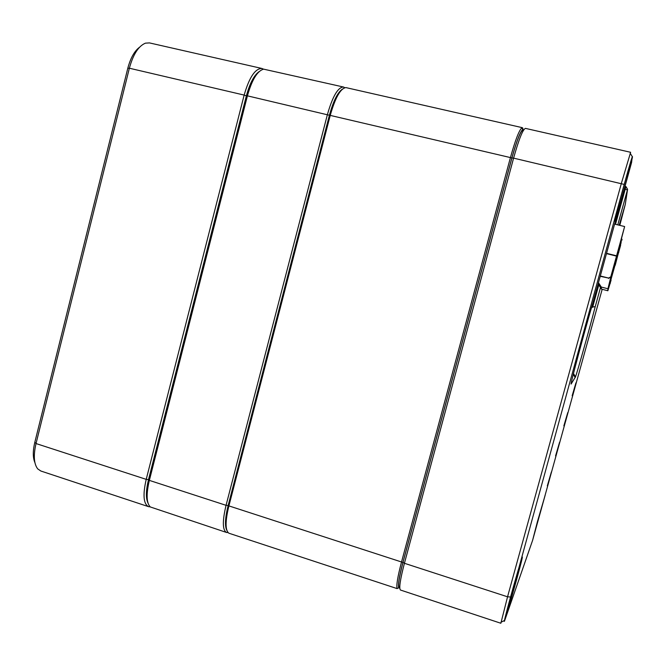 <?xml version="1.0" encoding="UTF-8"?>
<svg xmlns="http://www.w3.org/2000/svg" width="666" height="666" viewBox="0 0 666 666"><rect width="100%" height="100%" fill="white"/><g stroke="black" fill="none" stroke-linecap="round" stroke-linejoin="round"><path stroke-width="1" d="M591.375 308.042L592.707 306.993L598.801 284.89M615.492 224.325L625.948 186.563L627.588 189.311L617.773 224.875M624.192 184.482C630.036 163.461 632.792 154.329 632.45 157.101C631.251 163.853 617.474 214.294 615.184 220.354C613.228 226.032 618.098 206.577 624.192 184.482M619.18 225.216L625.183 204.778L619.805 225.366L625.299 204.262L627.588 189.319L625.923 186.613M510.589 596.886C516.816 574.234 523.534 551.856 522.211 558.05C521.112 564.16 507.142 614.002 504.795 620.163C503.712 622.727 505.644 614.968 510.589 596.886M537.404 521.736L545.204 495.063L532.634 540.209L537.404 521.736M600.499 287.537L595.221 306.685C589.577 328.538 577.489 371.603 575.499 376.864L571.245 383.799C569.114 388.736 584.79 330.036 593.048 302.347L631.584 162.479L632.284 156.618L624.2 184.415L504.42 620.496C504.154 621.803 504.287 621.703 504.82 620.188L532.6 540.367L602.181 289.31M572.161 395.746L575.957 382.808L572.161 395.746M563.852 425.882L567.748 412.604L563.852 425.882M555.569 455.927L559.557 442.299L555.569 455.927M547.31 485.872L551.406 471.886L547.31 485.872M399.75 587.628C397.56 587.687 398.651 579.254 403.013 562.32L511.921 158C517.424 138.545 521.312 129.237 523.576 130.07M624.2 184.415L513.594 158.133L404.42 563.286C400.191 579.545 398.867 588.453 400.441 590.026L500.857 623.259L507.55 596.803L621.37 183.358L630.627 152.289L525.449 128.38C522.86 129.287 518.906 139.202 513.594 158.133L511.921 158M595.221 306.685L592.707 306.993M620.412 245.205L615.217 265.284L616.458 256.46L620.221 242.832M621.486 238.736L621.045 242.915L619.322 249.151L618.439 249.292M609.773 283.799L620.637 245.263M622.235 239.885L621.594 239.727M600.316 275.974L608.574 278.072L610.797 276.806L616.508 256.11L606.476 253.613M600.224 276.307L608.574 278.072M608.558 278.421L610.797 276.806M610.206 283.55L610.73 280.344M598.143 283.858L601.515 289.136L601.273 287.054L607.933 288.761L611.097 275.965M598.468 282.675L601.273 287.054M601.515 289.136L607.85 290.759L607.933 288.761M611.538 275.716L611.746 273.601L610.764 277.164M611.097 280.136L607.85 290.759M620.362 242.807L624.633 226.54L616.508 256.11M616.55 255.811L606.56 253.321M624.633 226.54L614.61 224.109M621.753 238.794L619.513 245.404M618.964 251.323L617.832 251.498M619.946 245.338L619.322 249.151M617.573 252.414L618.814 252.264M618.431 205.919L627.83 171.478M621.303 195.113L620.146 199.434M508.424 604.82L517.424 572.735M512.937 588.428L511.43 593.847M34.898 462.604C32.8 457.7 32.784 450.907 34.832 442.224L127.789 68.323C130.494 58.108 134.399 51.082 139.519 47.253M227.988 532.534L226.507 532.459C222.469 530.111 222.319 521.062 226.057 505.319L327.406 114.56C332.609 96.387 337.962 87.196 343.456 87.013L263.603 69.147C257.334 70.912 251.939 79.803 247.419 95.846L246.378 95.846L148.51 479.628C145.921 490.343 145.729 498.101 147.927 502.897C145.729 498.101 145.921 490.343 148.51 479.628L246.378 95.846C249.792 83.283 254.079 75.175 259.232 71.512C254.079 75.175 249.792 83.283 246.378 95.846L244.147 95.08C249.309 77.231 255.245 68.373 261.971 68.481L263.486 69.164M329.404 115.26L247.419 95.846L149.351 480.386L148.51 479.628L146.212 479.362L244.147 95.08L129.362 68.215L36.022 443.548C33.308 455.444 33.874 463.886 37.712 468.881L40.834 471.012L148.535 506.66C143.456 503.979 142.682 494.88 146.212 479.362L36.022 443.548L34.832 442.224M150.183 506.859L148.535 506.66M261.971 68.481L149.492 42.915L145.471 43.148C138.545 45.987 133.175 54.346 129.362 68.215L127.789 68.323M343.456 87.013L344.896 87.795M228.138 505.536L226.057 505.319L149.351 480.386C146.112 494.214 146.437 503.071 150.308 506.959L226.507 532.459M522.402 127.689L345.862 87.587C340.476 88.461 335.281 97.677 330.286 115.235L228.821 506.21C225.183 521.386 225.191 530.386 228.838 533.2L397.119 588.611C396.212 585.531 397.652 576.764 401.44 562.32L510.472 157.409C515.184 140.476 518.956 130.636 521.778 127.872L522.96 128.297L521.886 128.047M523.817 129.704L522.735 129.429C520.029 132.118 516.408 141.608 511.871 157.917L402.913 562.437C399.259 576.348 397.86 584.798 398.718 587.787L399.767 588.053M226.798 530.278C224.692 525.973 225.125 517.765 228.113 505.644L329.42 115.21C333.333 101.049 337.662 92.349 342.424 89.102M627.397 189.952L624.3 188.928M403.013 562.32L404.42 563.286L507.55 596.803L510.547 597.002M575.199 377.58L573.284 374.284M344.18 87.637L344.663 87.746M511.871 157.917L329.42 115.21M228.113 505.644L402.913 562.437M625.016 186.338L625.948 186.563M573.484 373.484L575.499 376.864M504.42 620.496L500.957 622.277M632.284 156.618L630.186 153.247M227.68 532.151L226.915 532.559M344.322 87.87L343.889 87.146M398.718 587.787L397.119 588.611M522.735 129.429L521.778 127.872"/></g></svg>
